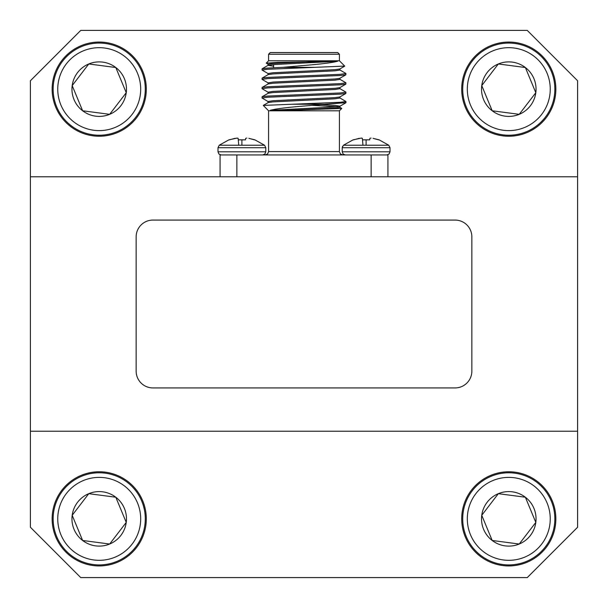 <?xml version="1.0" encoding="UTF-8"?>
<svg xmlns="http://www.w3.org/2000/svg" width="608" height="608" viewBox="0 0 608 608"><rect width="100%" height="100%" fill="white"/><g stroke="black" fill="none" stroke-linecap="round" stroke-linejoin="round"><path stroke-width="0.91" d="M390.002 147.721L342.213 147.721L342.213 151.802L390.002 151.802L390.002 147.721L388.778 145.236L343.429 145.236L353.096 139.848L361.16 138.1L362.36 138.343L362.49 139.848L366.107 139.848L366.107 145.236M370.644 138.1L371.055 138.1M378.602 139.848L373.061 138.343L379.111 139.848L388.778 145.236M366.107 139.848L369.717 139.848L369.915 138.297M374.057 154.949L376.671 154.949M359.153 138.343L353.613 139.848M362.3 138.297L361.57 138.1M362.961 145.236L362.49 139.848M265.787 147.721L217.998 147.721L217.998 151.802L265.787 151.802L265.787 147.721L264.571 145.236L219.222 145.236L228.889 139.848L236.945 138.1L238.154 138.343L238.283 139.848L241.893 139.848L241.893 145.236M246.43 138.1L246.84 138.1M254.387 139.848L248.847 138.343L254.904 139.848L264.571 145.236M245.632 138.411L245.51 139.848L241.893 139.848M246.635 154.949L251.963 154.949M234.939 138.343L229.398 139.848M238.154 138.343L237.356 138.1M238.754 145.236L238.283 139.848M245.51 139.848L245.64 138.343M268.584 54.234L270.264 52.554L337.736 52.554L339.416 54.234L268.584 54.234L268.584 60.785L339.416 60.785L344.728 66.09L315.066 67.328L282.872 67.328L267.657 68.096L262.124 68.78L262.04 70.042L268.196 73.652M315.066 67.328L267.657 69.266L262.04 70.042M292.19 104.257L324.474 104.257L345.96 102.676L345.96 101.513L340.343 102.288L263.279 105.412L268.584 110.8L268.584 151.59L339.416 151.59L340.381 153.946L342.775 154.949M339.804 88.578L345.876 92.089L345.876 93.457L340.343 94.134L267.657 97.242L262.04 98.017L268.196 101.627M345.96 92.188L340.343 92.963L267.657 96.072L262.124 96.748L262.04 98.017M339.804 79.253L345.876 82.764L345.876 84.132L340.343 84.808L267.657 87.917L262.04 88.692L268.196 92.302M345.96 82.863L340.343 83.638L267.657 86.746L262.124 87.423L262.04 88.692M339.804 69.928L345.876 73.439L345.876 74.807L340.343 75.483L267.657 78.592L262.04 79.367L268.196 82.977M345.96 73.538L340.343 74.313L267.657 77.421L262.124 78.105L262.04 79.367M339.804 97.903L345.96 101.513M268.196 64.326L266.228 63.133L277.605 62.411L337.539 61.271C332.021 62.723 320.842 64.121 304 65.474L282.872 67.328M339.804 107.228L341.787 108.429L339.416 110.8L268.584 110.8M341.787 108.429L288.884 110.314L270.218 110.314C275.576 108.84 286.832 107.411 304 106.043L324.474 104.257M30.4 431.232L30.4 176.768L577.6 176.768L577.6 527.242L527.242 577.6L80.758 577.6L30.4 527.242L30.4 431.232L577.6 431.232M30.4 176.768L30.4 80.758L80.758 30.4L527.242 30.4L577.6 80.758L577.6 176.768M220.073 176.768L220.073 154.949L387.927 154.949L387.927 176.768M318.524 61.271L272.901 63.437L268.09 64.212L268.09 65.375L273.615 66.211M344.706 66.158L339.804 68.993L335.099 69.654L272.901 72.762L268.09 73.538L268.09 74.7M345.876 74.807L339.804 78.318L335.099 78.979L272.901 82.088L268.09 82.863L268.09 84.026M345.876 84.132L339.804 87.643L335.099 88.304L272.901 91.413L268.09 92.188L268.09 93.351M345.876 93.457L339.804 96.968L335.099 97.63L272.901 100.738L268.09 101.513L268.09 102.676M321.047 104.576L335.099 105.397L339.91 106.18L339.91 107.342L335.099 108.118L288.884 110.314M345.876 102.775L339.804 106.294L335.099 106.955L270.218 110.314M337.539 61.271L272.901 64.6L268.196 65.261L262.124 68.78M339.91 68.879L339.91 70.042L335.099 70.817L272.901 73.925L268.196 74.586L262.124 78.105M339.91 78.204L339.91 79.367L335.099 80.142L272.901 83.25L268.196 83.912L262.124 87.423M339.91 87.529L339.91 88.692L335.099 89.467L272.901 92.576L268.196 93.237L262.124 96.748M339.91 96.854L339.91 98.017L335.099 98.792L272.901 101.901L268.196 102.562L263.279 105.412M312.413 105.351L337.288 106.757M471.854 236.862A16.788 16.788 0 0 0 455.065 220.073L152.935 220.073A16.788 16.788 0 0 0 136.146 236.862L136.146 371.138A16.788 16.788 0 0 0 152.935 387.927L455.065 387.927A16.788 16.788 0 0 0 471.854 371.138L471.854 236.862M465.287 107.183A47.082 47.082 0 0 1 490.747 45.653A47.082 47.082 0 0 1 552.269 71.113A47.082 47.082 0 0 1 526.817 132.643A47.082 47.082 0 0 1 465.287 107.183M466.222 106.795A46.079 46.079 0 0 1 491.135 46.588A46.079 46.079 0 0 1 551.342 71.501A46.079 46.079 0 0 1 526.429 131.708A46.079 46.079 0 0 1 466.222 106.795M470.478 105.032A41.466 41.466 0 0 1 492.898 50.844A41.466 41.466 0 0 1 547.086 73.264A41.466 41.466 0 0 1 524.666 127.452A41.466 41.466 0 0 1 470.478 105.032M525.365 67.518A27.254 27.254 0 0 1 519.224 114.327A27.254 27.254 0 0 1 481.756 85.599A27.254 27.254 0 0 1 525.365 67.518L535.808 92.697L519.224 114.327L492.199 110.778L481.756 85.599L498.34 63.969L525.365 67.518M535.808 92.697L525.783 68.522M465.287 536.887A47.082 47.082 0 0 1 490.747 475.357A47.082 47.082 0 0 1 552.269 500.817A47.082 47.082 0 0 1 526.817 562.347A47.082 47.082 0 0 1 465.287 536.887M466.222 536.499A46.079 46.079 0 0 1 491.135 476.292A46.079 46.079 0 0 1 551.342 501.205A46.079 46.079 0 0 1 526.429 561.412A46.079 46.079 0 0 1 466.222 536.499M470.478 534.736A41.466 41.466 0 0 1 492.898 480.548A41.466 41.466 0 0 1 547.086 502.968A41.466 41.466 0 0 1 524.666 557.156A41.466 41.466 0 0 1 470.478 534.736M525.365 497.222A27.254 27.254 0 0 1 519.224 544.031A27.254 27.254 0 0 1 481.756 515.303A27.254 27.254 0 0 1 525.365 497.222L535.808 522.401L519.224 544.031L492.199 540.482L481.756 515.303L498.34 493.673L525.365 497.222M535.808 522.401L525.783 498.226M55.731 107.183A47.082 47.082 0 0 1 81.183 45.653A47.082 47.082 0 0 1 142.713 71.113A47.082 47.082 0 0 1 117.253 132.643A47.082 47.082 0 0 1 55.731 107.183M56.658 106.795A46.079 46.079 0 0 1 81.571 46.588A46.079 46.079 0 0 1 141.778 71.501A46.079 46.079 0 0 1 116.865 131.708A46.079 46.079 0 0 1 56.658 106.795M60.914 105.032A41.466 41.466 0 0 1 83.334 50.844A41.466 41.466 0 0 1 137.522 73.264A41.466 41.466 0 0 1 115.102 127.452A41.466 41.466 0 0 1 60.914 105.032M115.801 67.518A27.254 27.254 0 0 1 109.66 114.327A27.254 27.254 0 0 1 72.192 85.599A27.254 27.254 0 0 1 115.801 67.518L126.244 92.697L109.66 114.327L82.635 110.778L72.192 85.599L88.776 63.969L115.801 67.518M126.244 92.697L116.219 68.522M55.731 536.887A47.082 47.082 0 0 1 81.183 475.357A47.082 47.082 0 0 1 142.713 500.817A47.082 47.082 0 0 1 117.253 562.347A47.082 47.082 0 0 1 55.731 536.887M56.658 536.499A46.079 46.079 0 0 1 81.571 476.292A46.079 46.079 0 0 1 141.778 501.205A46.079 46.079 0 0 1 116.865 561.412A46.079 46.079 0 0 1 56.658 536.499M60.914 534.736A41.466 41.466 0 0 1 83.334 480.548A41.466 41.466 0 0 1 137.522 502.968A41.466 41.466 0 0 1 115.102 557.156A41.466 41.466 0 0 1 60.914 534.736M115.801 497.222A27.254 27.254 0 0 1 109.66 544.031A27.254 27.254 0 0 1 72.192 515.303A27.254 27.254 0 0 1 115.801 497.222L126.244 522.401L109.66 544.031L82.635 540.482L72.192 515.303L88.776 493.673L115.801 497.222M126.244 522.401L116.219 498.226M371.138 176.768L371.138 154.949M236.862 154.949L236.862 176.768M390.002 151.802L389.082 154.029L386.855 154.949L389.082 154.029L390.002 151.802M342.213 151.802L343.132 154.029L345.352 154.949L343.132 154.029L342.213 151.802M342.532 146.338L342.213 147.721L343.429 145.236M265.787 151.802L264.868 154.029L262.648 154.949L264.868 154.029L265.787 151.802M217.998 151.802L218.918 154.029L221.145 154.949L218.918 154.029L217.998 151.802M217.998 147.721L219.222 145.236M268.584 60.785L266.228 63.133M339.416 110.8L339.416 151.59M339.416 54.234L339.416 60.785M273.615 67.762L273.615 64.547M268.584 151.59L267.619 153.946L265.225 154.949"/></g></svg>
